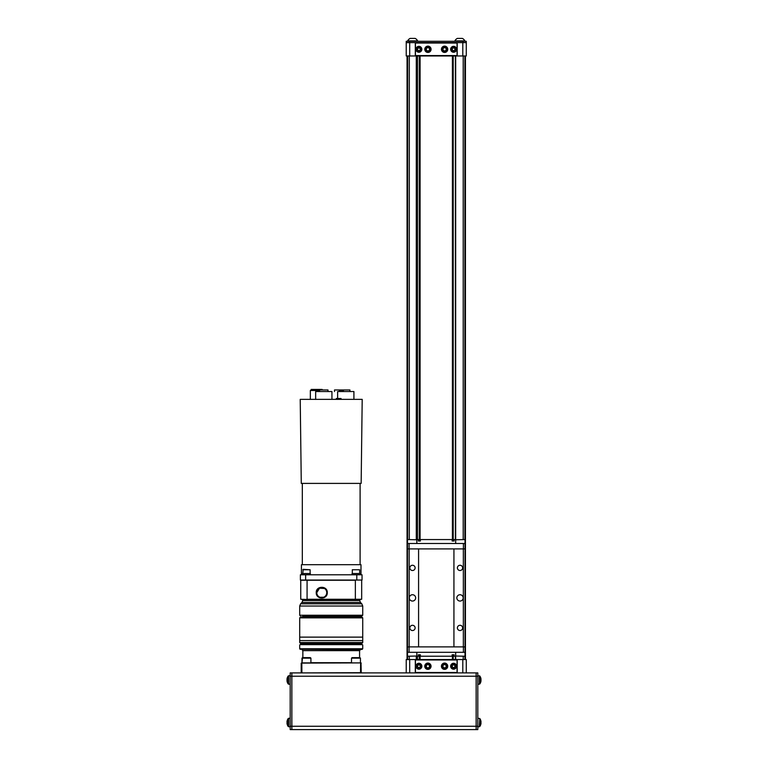 <?xml version="1.0" encoding="UTF-8"?>
<svg xmlns="http://www.w3.org/2000/svg" width="768" height="768" viewBox="0 0 768 768"><rect width="100%" height="100%" fill="white"/><g stroke="black" fill="none" stroke-linecap="round" stroke-linejoin="round"><path stroke-width="1.15" d="M310.358 574.79L310.358 573.533L302.544 573.533L302.544 574.79M305.635 574.79L362.045 574.79L362.045 580.042L300.384 580.042L300.384 574.79L305.635 574.79L305.635 580.042M359.885 574.79L359.885 573.533L352.07 573.533L352.07 574.79M300.384 574.79L300.384 580.042M301.43 574.79L301.43 564.701L360.998 564.701L360.998 574.79M300.749 599.261L307.152 599.472L300.749 599.261L300.749 580.253L361.469 580.042M352.301 569.75L359.654 569.75L352.301 569.75L352.301 573.533M307.152 599.472L355.354 599.261L307.075 599.261L307.075 580.253L355.354 580.253L355.354 599.261L361.68 599.261L361.68 580.253M316.243 592.646C315.907 585.533 327.619 585.533 327.274 592.646C327.619 599.76 315.907 599.76 316.243 592.646M331.21 483.398L361.152 483.398L362.198 399.36L300.221 399.36L301.277 483.398L331.21 483.398M319.853 597.254L323.674 597.254M323.674 588.038L319.853 588.038M355.277 599.472L361.68 599.261M360.365 599.472L302.064 599.472L302.592 600L359.837 600L360.365 599.472M321.763 597.638A4.992 4.992 0 0 0 326.083 590.15A4.992 4.992 0 0 0 317.443 590.15A4.992 4.992 0 0 0 321.763 597.638M302.88 616.81L302.88 615.754L362.198 615.754L359.549 615.754L359.549 616.81M306.01 399.36L309.274 399.36M329.654 399.36L332.918 399.36M344.448 399.36L347.702 399.36M302.88 615.754L331.21 615.754M336.317 399.36L336.317 398.515L341.04 398.515L341.04 399.36M299.702 617.856L362.726 617.856L361.68 616.81L300.749 616.81L299.702 617.856L299.702 642.547L300.749 643.594L361.68 643.594L362.726 642.547L299.702 642.547M315.658 399.408L315.658 391.536L331.939 391.536L331.939 399.254M310.349 399.408L310.349 390.48L319.594 390.48M337.632 399.408L337.632 391.536L353.914 391.536L353.914 399.36M362.726 617.856L362.726 637.123L299.702 637.123M362.726 637.123L362.726 640.608L299.702 640.608M311.136 390.48L311.136 389.434L322.166 389.434L322.166 389.962M349.92 391.536L349.92 389.962L340.157 389.962L340.157 391.536M340.406 389.962L340.406 391.536M340.157 389.962L334.483 389.962L334.483 391.536M339.408 391.536L339.408 389.962M327.994 391.536L327.994 389.962L319.594 389.962L319.594 391.536M341.693 389.962L341.693 391.536M343.402 389.962L343.402 391.536M342.787 389.962L342.787 391.536M342.019 389.962L342.019 391.536M331.21 644.64L362.41 644.64L331.21 644.64M301.901 662.899L361.018 662.899L361.229 672.691L301.411 672.902M361.229 663.101L360.614 663.101L360.528 672.902L301.901 672.902L301.814 663.101L360.528 662.899M301.2 663.101L301.2 672.691M302.774 569.75L310.128 569.75L303.197 569.328L302.774 573.533M351.773 580.042L348.355 580.042M324.538 588.499L319.526 588.182L316.771 592.646M418.579 646.886L463.344 646.886L463.344 548.909L409.162 548.909L418.579 548.909L418.579 646.886L409.162 646.886L418.579 646.886M416.832 652.301L416.832 656.227L418.378 656.227L418.378 654.768L420.374 654.768L420.374 656.227L452.131 656.227L452.131 654.768L454.128 654.768L454.128 656.227L455.674 656.227L455.674 652.301M416.832 656.026L407.491 656.227L407.491 539.568L416.832 539.77M463.411 548.909L463.411 543.494L465.014 543.494L465.014 548.909L453.926 548.909L453.926 646.886L465.014 646.886L465.014 656.227L455.674 656.026L455.683 659.558M465.014 543.494L465.014 539.568L455.674 539.77L455.683 55.968M465.014 646.886L465.014 548.909M409.094 646.886L409.094 652.301L463.411 652.301L463.411 646.886M409.094 652.301L407.491 652.301M465.014 652.301L463.411 652.301M407.491 646.886L409.162 646.886L409.162 548.909L407.491 548.909M455.674 543.494L455.674 539.568L454.128 539.568L454.128 541.027L452.131 541.027L452.131 539.568L420.374 539.568L420.374 541.027L418.378 541.027L418.378 539.568L416.832 539.568L416.832 543.494M407.491 543.494L409.094 543.494L409.094 548.909M463.411 543.494L409.094 543.494M412.493 601.056A3.158 3.158 0 0 0 415.229 596.314A3.158 3.158 0 0 0 409.757 596.314A3.158 3.158 0 0 0 412.493 601.056M460.013 601.056A3.158 3.158 0 0 0 462.749 596.314A3.158 3.158 0 0 0 457.277 596.314A3.158 3.158 0 0 0 460.013 601.056M460.013 570.509A2.63 2.63 0 0 0 462.288 566.573A2.63 2.63 0 0 0 457.738 566.573A2.63 2.63 0 0 0 460.013 570.509M460.013 630.538A2.63 2.63 0 0 0 462.288 626.602A2.63 2.63 0 0 0 457.738 626.602A2.63 2.63 0 0 0 460.013 630.538M412.493 570.509A2.63 2.63 0 0 0 414.768 566.573A2.63 2.63 0 0 0 410.218 566.573A2.63 2.63 0 0 0 412.493 570.509M412.493 630.538A2.63 2.63 0 0 0 414.768 626.602A2.63 2.63 0 0 0 410.218 626.602A2.63 2.63 0 0 0 412.493 630.538M351.514 658.166L352.042 657.638L359.914 657.638L360.442 658.166L351.514 658.166L351.514 662.899M302.515 657.638L310.387 657.638L310.915 658.166L301.987 658.166L301.987 662.899L302.515 657.638L301.987 658.166M466.272 672.902L466.272 659.558L406.234 659.558L406.234 672.902M457.2 672.902L457.2 659.558M415.306 672.902L415.306 659.558M291.859 672.902L477.811 672.893L477.811 676.234L476.141 676.234L476.141 726.269L291.859 726.269L291.859 672.893L290.189 672.893L290.189 726.259L291.859 726.259M415.44 659.962L457.066 659.962L457.066 672.499L415.44 672.499L415.44 659.962M476.141 726.259L477.811 726.259L477.811 729.59L476.141 729.59L476.141 672.893M450.643 666.23A2.947 2.947 0 0 0 455.069 668.784A2.947 2.947 0 0 0 455.069 663.677A2.947 2.947 0 0 0 450.643 666.23M415.958 666.23A2.947 2.947 0 0 0 420.384 668.784A2.947 2.947 0 0 0 420.384 663.677A2.947 2.947 0 0 0 415.958 666.23M476.141 729.6L291.859 729.6L291.859 676.234L290.189 676.234M477.811 726.259L477.811 676.234M290.189 729.59L291.859 729.59L290.189 729.59L290.189 726.259M447.619 665.414A3.149 3.149 0 0 0 442.349 664.003A3.149 3.149 0 0 0 443.76 669.274A3.149 3.149 0 0 0 447.619 665.414M428.717 669.274A3.149 3.149 0 0 0 430.128 664.003A3.149 3.149 0 0 0 424.858 665.414A3.149 3.149 0 0 0 428.717 669.274M447.062 665.568A2.573 2.573 0 0 0 442.762 664.416A2.573 2.573 0 0 0 443.914 668.717A2.573 2.573 0 0 0 447.062 665.568M428.563 668.717A2.573 2.573 0 0 0 429.715 664.416A2.573 2.573 0 0 0 425.424 665.568A2.573 2.573 0 0 0 428.563 668.717M479.77 675.974A6.854 6.854 0 0 1 480.73 677.866L480.73 677.866A6.835 6.835 0 0 1 481.027 679.488L480.72 679.488A6.336 4.838 90 0 1 480.72 680.467L481.027 680.467A6.835 6.835 0 0 1 480.72 682.08L480.73 682.099A6.854 6.854 0 0 1 479.77 683.981L479.77 675.974L477.811 675.754M288.653 718.282L288.23 718.502A6.854 6.854 0 0 0 287.27 720.394L287.27 720.394A6.835 6.835 0 0 0 286.973 722.026L287.28 722.026A6.336 4.838 -90 0 0 287.28 722.995L286.973 722.995A6.835 6.835 0 0 0 288.23 726.518L288.23 718.502L290.189 718.282L288.653 718.282L288.653 726.73L290.189 726.73L288.653 726.73M445.046 664.474L443.29 664.944L442.819 666.701L444.106 667.987L445.862 667.517L446.333 665.76L445.046 664.474M429.658 666.701L429.187 664.944L427.43 664.474L426.144 665.76L426.614 667.517L428.371 667.987L429.658 666.701M451.094 667.67A2.89 2.89 0 0 0 456.096 667.67A2.89 2.89 0 0 0 453.6 663.341A2.89 2.89 0 0 0 451.094 667.67M416.41 667.67A2.89 2.89 0 0 0 421.411 667.67A2.89 2.89 0 0 0 418.906 663.341A2.89 2.89 0 0 0 416.41 667.67M477.811 726.73L479.347 726.73L479.77 718.502A6.854 6.854 0 0 1 480.73 720.394L480.73 720.394A6.835 6.835 0 0 1 481.027 722.026L480.72 722.026A6.336 4.838 90 0 1 480.72 722.995L481.027 722.995A6.835 6.835 0 0 1 480.72 724.618L480.73 724.627A6.854 6.854 0 0 1 479.77 726.518L479.77 718.502L477.811 718.282M288.23 678.672L288.23 676.166M287.27 677.866A6.854 6.854 0 0 1 288.23 675.974A6.854 6.854 0 0 0 287.27 677.866L287.27 677.866A6.835 6.835 0 0 0 286.973 679.488L287.28 679.488A6.336 4.838 -90 0 0 287.28 680.467L286.973 680.467A6.835 6.835 0 0 0 287.28 682.08L287.27 682.099A6.854 6.854 0 0 0 288.23 683.981L288.653 675.754L288.653 684.202L290.189 684.202M287.27 682.099A6.854 6.854 0 0 0 288.23 683.981L288.23 681.283M451.363 667.517A2.573 2.573 0 0 0 455.827 667.517A2.573 2.573 0 0 0 453.6 663.658A2.573 2.573 0 0 0 451.363 667.517M416.678 667.517A2.573 2.573 0 0 0 421.142 667.517A2.573 2.573 0 0 0 418.906 663.658A2.573 2.573 0 0 0 416.678 667.517M287.28 724.618L287.28 724.618A6.854 6.854 0 0 0 288.23 726.518M454.368 667.574L452.822 667.574L452.045 666.23L452.822 664.886L454.368 664.886L455.146 666.23L454.368 667.574M419.683 667.574L418.138 667.574L417.36 666.23L418.138 664.886L419.683 664.886L420.461 666.23L419.683 667.574M453.6 667.574A1.344 1.344 0 0 0 454.762 665.558A1.344 1.344 0 0 0 452.429 665.558A1.344 1.344 0 0 0 453.6 667.574M418.906 667.574A1.344 1.344 0 0 0 420.077 665.558A1.344 1.344 0 0 0 417.744 665.558A1.344 1.344 0 0 0 418.906 667.574M452.41 55.968L452.41 541.027M452.41 654.768L452.41 659.558M420.096 55.968L420.096 541.027M420.096 654.768L420.096 659.558M407.626 55.968L407.626 539.568M407.626 656.227L407.626 659.558M407.059 55.968L407.059 659.558M465.446 55.968L465.446 659.558M464.88 55.968L464.88 539.568M464.88 656.227L464.88 659.558M415.306 55.968L466.272 55.968L466.272 41.29L406.234 41.29L406.234 55.968L415.306 55.968L415.306 42.624M457.2 42.624L457.2 55.968M406.234 42.624L466.272 42.624M415.44 43.027L457.066 43.027L457.066 55.565L415.44 55.565L415.44 43.027M421.853 49.296A2.947 2.947 0 0 0 417.437 46.742A2.947 2.947 0 0 0 417.437 51.85A2.947 2.947 0 0 0 421.853 49.296M456.547 49.296A2.947 2.947 0 0 0 452.122 46.742A2.947 2.947 0 0 0 452.122 51.85A2.947 2.947 0 0 0 456.547 49.296M459.869 40.886L464.851 40.886A5.587 5.587 0 0 0 462.365 38.4L457.373 38.4A5.587 5.587 0 0 0 454.877 40.886L459.869 40.886M412.637 40.886L417.629 40.886A5.587 5.587 0 0 0 415.133 38.4L410.141 38.4A5.587 5.587 0 0 0 407.645 40.886L412.637 40.886M445.421 46.253A3.149 3.149 0 0 0 441.562 50.112A3.149 3.149 0 0 0 446.832 51.523A3.149 3.149 0 0 0 445.421 46.253M430.973 50.112A3.149 3.149 0 0 0 427.114 46.253A3.149 3.149 0 0 0 425.702 51.523A3.149 3.149 0 0 0 430.973 50.112M445.267 46.81A2.573 2.573 0 0 0 442.118 49.958A2.573 2.573 0 0 0 446.419 51.11A2.573 2.573 0 0 0 445.267 46.81M430.406 49.958A2.573 2.573 0 0 0 427.267 46.81A2.573 2.573 0 0 0 426.115 51.11A2.573 2.573 0 0 0 430.406 49.958M458.957 38.4L461.683 38.4M411.725 38.4L414.461 38.4M443.318 48.01L442.848 49.766L444.134 51.053L445.891 50.582L446.362 48.826L445.075 47.539L443.318 48.01M429.216 48.01L427.459 47.539L426.173 48.826L426.643 50.582L428.4 51.053L429.686 49.766L429.216 48.01M421.411 47.846A2.89 2.89 0 0 0 416.41 47.846A2.89 2.89 0 0 0 418.906 52.186A2.89 2.89 0 0 0 421.411 47.846M456.096 47.846A2.89 2.89 0 0 0 451.094 47.846A2.89 2.89 0 0 0 453.6 52.186A2.89 2.89 0 0 0 456.096 47.846M421.142 48.01A2.573 2.573 0 0 0 416.678 48.01A2.573 2.573 0 0 0 418.906 51.869A2.573 2.573 0 0 0 421.142 48.01M455.827 48.01A2.573 2.573 0 0 0 451.363 48.01A2.573 2.573 0 0 0 453.6 51.869A2.573 2.573 0 0 0 455.827 48.01M418.138 47.952L419.683 47.952L420.461 49.296L419.683 50.64L418.138 50.64L417.36 49.296L418.138 47.952M452.822 47.952L454.368 47.952L455.146 49.296L454.368 50.64L452.822 50.64L452.045 49.296L452.822 47.952M418.906 47.952A1.344 1.344 0 0 0 417.744 49.968A1.344 1.344 0 0 0 420.077 49.968A1.344 1.344 0 0 0 418.906 47.952M453.6 47.952A1.344 1.344 0 0 0 452.429 49.968A1.344 1.344 0 0 0 454.762 49.968A1.344 1.344 0 0 0 453.6 47.952M356.794 574.79L356.794 580.042M303.11 600L302.592 600.528L359.837 600.528L359.318 600M359.837 600.528L302.592 600.528M359.837 600.97L360.451 602.448L301.978 602.448L302.592 600.97M360.451 602.448L361.805 603.802L300.624 603.802L299.702 606.029L299.702 615.235L362.726 615.235L362.198 615.754M361.805 603.802L362.726 606.029L299.702 606.029M362.41 644.64L300.019 644.64M299.702 644.957L299.702 648.768L362.726 648.768L362.726 644.957M359.578 657.638L359.578 650.65L360.442 649.613L300.134 649.286L362.294 649.286L362.726 648.768M359.578 650.65L302.851 650.65L301.987 649.613M351.514 662.688L310.915 662.688M462.797 672.902L462.797 659.558M409.699 672.902L409.699 659.558M476.141 676.234L291.859 676.234M479.347 684.202L477.811 684.202L479.347 684.202L479.347 675.754M452.784 55.968L452.784 541.027M452.784 654.768L452.784 659.558M419.722 55.968L419.722 541.027M419.722 654.768L419.722 659.558M419.568 55.968L419.568 541.027M419.568 654.768L419.568 659.558M419.29 55.968L419.29 541.027M419.29 654.768L419.29 659.558M417.475 55.968L417.475 539.568M417.475 656.227L417.475 659.558M416.294 55.968L416.294 539.568M416.294 656.227L416.294 659.558M409.306 55.968L409.306 539.568M409.306 656.227L409.306 659.558M463.2 55.968L463.2 539.568M463.2 656.227L463.2 659.558M455.395 55.968L455.395 539.568M455.395 656.227L455.395 659.558M453.206 55.968L453.206 541.027M453.206 654.768L453.206 659.558M452.928 55.968L452.928 541.027M452.928 654.768L452.928 659.558M409.699 42.624L409.699 55.968M462.797 42.624L462.797 55.968M409.574 42.624L409.574 41.29M462.931 42.624L462.931 41.29M359.654 569.75L359.654 573.533M302.323 483.398L302.323 564.701M360.106 483.398L360.106 564.701M301.978 602.448L300.624 603.802M362.726 606.029L362.726 615.235M299.702 615.235L300.221 615.754M362.726 640.608L362.726 642.547M359.549 644.64L359.549 643.594M302.88 644.64L302.88 643.594M300.134 649.286L299.702 648.768M360.442 649.613L362.294 649.286M302.851 657.638L302.851 650.65M310.128 569.75L310.128 573.533M360.442 662.899L360.442 658.166M310.915 662.899L310.915 658.166M288.653 675.754L290.189 675.754M464.851 41.29L464.851 40.886A5.587 5.587 0 0 0 462.365 38.4M407.645 41.29L407.645 40.886A5.587 5.587 0 0 1 410.141 38.4"/></g></svg>
